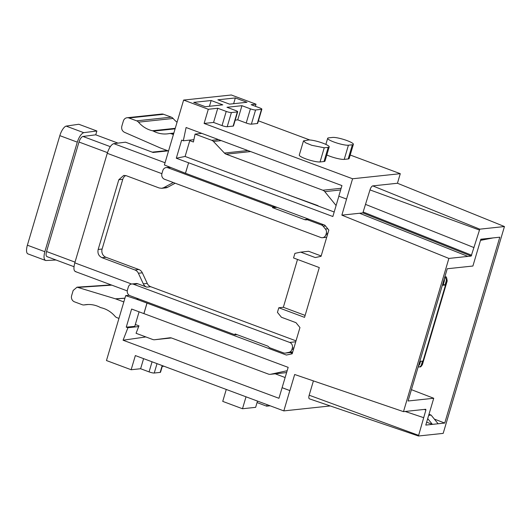 <?xml version="1.0" encoding="UTF-8"?>
<svg xmlns="http://www.w3.org/2000/svg" width="531" height="531" viewBox="0 0 531 531"><rect width="100%" height="100%" fill="white"/><g stroke="black" fill="none" stroke-linecap="round" stroke-linejoin="round"><path stroke-width="0.8" d="M444.659 277.481A3.12 2.847 83.9 0 1 446.146 281.277L446.644 281.224L421.886 364.804L422.424 364.565C421.123 366.543 420.379 367.299 420.207 366.821L421.886 364.804L421.395 364.857L422.503 361.107L419.802 361.392M418.169 366.908A3.12 2.847 -96.1 0 0 421.395 364.857M418.428 366.045L419.649 364.366L420.506 361.492L420.14 361.359M444.719 277.275L446 277.136C446.817 277.68 447.029 279.04 446.644 281.224L447.182 280.985C446.73 277.627 446.252 276.293 445.748 276.99L444.885 276.724M442.681 284.158L445.038 285.034L446.146 281.277M444.321 278.622L444.407 280.786L443.558 283.667L442.801 283.76M445.038 285.034L442.336 285.32M419.755 361.558L420.506 361.492M246.211 123.013L250.406 108.842L241.944 105.689L237.749 119.86L246.211 123.013A4.056 0.684 16.5 0 0 251.382 124.154L257.303 123.517A4.056 0.684 16.5 0 0 257.661 123.358L261.863 109.187A4.056 0.684 16.5 0 0 259.619 107.859L251.156 104.707L256.008 104.189L231.324 94.989L183.62 100.074L164.391 164.982L185.432 173.265L188.611 162.765L332.851 216.515L338.864 196.204M188.538 162.778L176.299 158.218L181.662 140.104L183.308 140.788L186.089 127.513L341.944 185.591L338.805 196.178L346.564 199.072L352.577 178.768L400.281 173.683L350.208 155.025M309.872 139.998L258.411 120.822M237.749 119.86L235.2 120.132M352.577 178.768L204.11 123.444L213.568 122.435L222.031 125.588A4.056 0.684 16.5 0 0 227.202 126.73L233.122 126.099A4.056 0.684 16.5 0 0 233.481 125.933L237.682 111.762A4.056 0.684 16.5 0 0 235.439 110.435L226.976 107.282L241.944 105.689M303.486 140.881L299.292 155.052A11.35 1.918 16.5 0 0 307.549 159.466A11.35 1.918 16.5 0 0 320.047 161.955L323.996 161.537A11.35 1.918 16.5 0 0 325.005 161.079L329.2 146.908A11.35 1.918 16.5 0 0 320.943 142.494A11.35 1.918 16.5 0 0 308.445 140.005L303.486 140.881L305.624 142.786L311.743 145.295L324.242 147.784L328.191 147.366A11.35 1.918 16.5 0 0 329.2 146.908M326.811 154.979A11.35 1.918 16.5 0 0 344.227 159.38L348.177 158.961A11.35 1.918 16.5 0 0 349.179 158.504L353.38 144.332A11.35 1.918 16.5 0 0 345.123 139.918A11.35 1.918 16.5 0 0 332.625 137.429L328.676 137.848A11.35 1.918 16.5 0 0 327.667 138.306A11.35 1.918 16.5 0 0 335.924 142.713A11.35 1.918 16.5 0 0 348.422 145.209L352.372 144.784A11.35 1.918 16.5 0 0 353.38 144.332M250.406 108.842A4.056 0.684 16.5 0 0 255.577 109.977L261.504 109.346A4.056 0.684 16.5 0 0 261.863 109.187M222.031 125.588L226.226 111.417L217.763 108.264L208.305 109.273L183.62 100.074M226.226 111.417A4.056 0.684 16.5 0 0 231.403 112.559L237.324 111.928A4.056 0.684 16.5 0 0 237.682 111.762M222.788 104.853L211.152 100.518L193.715 102.377L205.358 106.711L222.788 104.853M229.531 104.136L246.968 102.277L235.333 97.943L217.896 99.801L229.531 104.136M400.281 173.683L397.447 183.255L504.45 226.538L443.179 433.382L418.455 436.004L425.895 409.998L424.216 409.434M255.384 106.28L256.008 104.189M213.568 122.435L217.763 108.264M204.11 123.444L208.305 109.273M362.852 212.911L369.988 189.899A4.056 1.507 -69.6 0 1 372.775 185.89L479.778 229.166L471.176 256.055L362.852 212.911L341.864 215.148L346.564 199.072M372.775 185.89L397.447 183.255M162.466 365.673L160.528 372.231A4.056 0.684 -163.5 0 1 160.17 372.397L154.249 373.027A4.056 0.684 -163.5 0 1 149.072 371.886L140.609 368.733L131.15 369.742L106.465 360.542L125.694 295.634L129.192 295.263M209.446 106.28L211.152 100.518M233.627 103.698L235.333 97.943M479.778 229.166L504.45 226.538M425.895 409.998L425.789 409.268L403.487 411.644L448.874 258.431L471.176 256.055M438.128 423.765L444.746 423.061L499.797 237.191L480.847 239.215L472.902 266.024L447.241 268.759L408.073 400.998L433.734 398.263L425.789 425.079L438.128 423.765L431.092 415.076L428.676 415.335M176.299 158.218L185.1 156.453L334.185 211.995M189.952 140.078L185.1 156.453M183.308 140.788L193.901 139.66M138.671 326.565L127.938 327.713L123.079 340.218L278.941 398.296L288.167 367.352L143.928 313.609L147.034 303.108L286.388 355.04L292.183 353.799L299.955 327.554L295.979 322.669L281.417 317.246L277.434 312.361L278.802 307.768L304.542 317.359L319.29 267.564L293.55 257.966L294.911 253.373L300.705 252.132L308.617 251.282L321.162 255.962M300.705 252.132L315.268 257.555L321.063 256.314L328.828 230.076L324.853 225.19L185.498 173.259L188.611 162.765M282.14 387.696L289.899 390.584L294.665 374.501L403.487 411.644M341.864 215.148L448.874 258.431M471.734 255.252L363.41 212.115M125.694 295.634L136.394 299.179L138.691 298.933M139.082 311.823L134.768 326.386L126.252 327.156L127.938 327.713M275.191 373.804L285.147 377.541M163.986 366.237L162.247 366.423M136.394 299.179L147.034 303.108M131.15 369.742L135.352 355.571L283.82 410.894L289.833 390.59L282.074 387.703M146.974 303.121L143.868 313.609L131.622 309.042L126.252 327.156M418.455 436.004L309.42 398.841A4.056 1.507 -69.6 0 1 309.175 395.21L313.409 380.9M426.645 422.178L432.407 424.375L427.701 418.627M433.734 398.263L411.425 389.674M493.18 237.895L480.509 240.364M487.465 238.505L480.621 239.972M444.746 423.061L434.345 419.092M428.988 414.273L431.092 415.076M123.079 340.218L145.859 336.939M290.251 352.564L292.315 353.341M330.255 405.943L283.82 410.894M278.802 307.768L283.342 307.283L297.506 259.447M283.342 307.283L305.126 315.401M140.609 368.733L143.602 358.644M246.019 396.81L242.488 408.744L222.735 401.383L226.272 389.449M257.495 401.084L255.643 407.343L242.488 408.744M267.106 404.668L266.662 406.169L270.14 405.797M266.662 406.169L257.05 402.584M45.513 260.442L45.852 260.522C43.834 259.825 43.496 256.885 44.843 251.701L77.294 142.149C79.026 136.932 81.17 133.772 83.725 132.664L96.881 130.991L95.746 134.821L82.929 136.454C81.396 136.938 80.081 138.79 78.993 142.023L46.555 251.521C45.739 254.727 45.991 256.446 47.312 256.679M56.034 260.004L45.852 260.522M118.001 143.118L95.746 134.821M96.881 130.991L78.814 124.261L66.129 126.106L83.725 132.664M168.115 150.857L153.081 152.463L125.495 142.182L113.78 143.649C111.311 144.485 109.134 147.704 107.255 153.313L74.805 262.865C73.378 268.42 73.736 271.328 75.88 271.58M45.52 260.442L27.931 253.891A9.731 3.611 -69.6 0 1 27.38 245.196L59.83 135.644A9.731 3.611 -69.6 0 1 66.129 126.106M275.363 206.745L272.748 206.825L167.955 167.776A4.46 4.069 -96.1 0 0 166.23 167.557A4.46 4.069 -96.1 0 0 162.825 170.544L161.915 173.61A4.46 4.069 -96.1 0 0 164.55 179.266L320.777 237.483A4.46 4.069 -96.1 0 0 322.496 237.702A4.46 4.069 -96.1 0 0 325.908 234.715L326.293 233.408A4.46 4.069 -96.1 0 0 325.437 229.04L327.786 228.788M237.131 334.689L234.848 334.762L130.055 295.714A4.46 4.069 -96.1 0 1 127.427 290.052L128.336 286.992A4.46 4.069 -96.1 0 1 131.741 283.999A4.46 4.069 -96.1 0 1 133.46 284.218L289.687 342.435A4.46 4.069 -96.1 0 1 292.322 348.097L291.931 349.405A4.46 4.069 -96.1 0 1 288.91 352.332L285.592 353.042A4.46 4.069 -96.1 0 1 285.207 353.108A4.46 4.069 -96.1 0 1 283.481 352.883L269.33 347.613A4.932 4.5 -96.1 0 0 267.133 345.873L235.094 333.933L234.848 334.762M173.279 182.518L163.727 187.675L161.709 188.306L159.207 187.987L126.278 175.715L123.776 175.396L118.818 179.743L98.169 249.457L102.118 249.032A6.485 5.921 83.9 0 0 105.941 257.263L138.87 269.536L134.927 269.96A6.485 5.921 -96.1 0 1 138.385 273.239L143.317 283.853A6.485 5.921 -96.1 0 0 146.775 287.132L137.735 283.766A4.46 4.069 -96.1 0 0 136.016 283.547L131.741 283.999M98.169 249.457C97.399 253.3 98.673 256.048 101.998 257.688L134.927 269.96M127.088 117.743L161.709 114.052A4.865 4.44 83.9 0 1 163.588 114.291L171.261 117.152A4.865 4.44 83.9 0 1 173.119 118.466L138.498 122.157A4.865 4.44 -96.1 0 0 136.633 120.842L128.96 117.982A4.865 4.44 -96.1 0 0 127.088 117.743A4.865 4.44 -96.1 0 0 123.371 121.002L121.825 126.212C121.254 128.98 122.137 131.004 124.473 132.299L160.116 147.87A4.865 4.427 81.7 0 0 160.335 147.963L168.533 151.016M177.055 122.243A28.375 25.906 83.9 0 1 173.119 118.466M272.748 206.825L272.503 207.654L304.542 219.595A4.932 4.5 -96.1 0 0 306.619 219.814A4.932 4.5 -96.1 0 0 307.23 219.675L321.381 224.952A4.46 4.069 -96.1 0 1 323.153 226.239L325.437 229.04M272.503 207.654L277.023 207.362M175.157 183.222L167.677 187.257A6.485 5.921 83.9 0 1 165.659 187.888L161.709 188.306M296.019 340.856L150.724 286.713L146.775 287.132M138.87 269.536A6.485 5.921 -96.1 0 1 142.328 272.821L147.266 283.428A6.485 5.921 -96.1 0 0 150.724 286.713M118.818 179.743L122.767 179.319L102.118 249.032M122.767 179.319A6.485 5.921 83.9 0 1 125.787 175.555M288.997 194.857L288.313 194.904M138.498 122.157A28.375 25.906 -96.1 0 0 152.41 130.752A4.865 4.44 83.9 0 1 153.439 131.137A28.375 25.906 -96.1 0 0 167.345 133.858A28.375 25.906 -96.1 0 0 169.177 133.586A4.865 4.44 83.9 0 1 169.489 133.54A4.865 4.44 83.9 0 1 171.367 133.785L173.411 134.542M189.786 140.649L193.41 141.996L195.063 134.104L211.736 140.317A4.865 4.44 -96.1 0 1 213.429 141.452L224.421 153.047A4.865 4.44 -96.1 0 0 226.113 154.182L322.848 190.231A4.865 4.44 83.9 0 1 324.786 191.638L336.103 205.53M201.846 133.381L195.063 134.104M309.281 219.383L307.23 219.675M135.325 324.507L138.949 325.855L136.062 333.289L152.736 339.501A4.865 4.44 -96.1 0 0 154.614 339.74A4.865 4.44 -96.1 0 0 154.694 339.734L169.688 337.816A4.865 4.44 -96.1 0 1 169.774 337.802A4.865 4.44 -96.1 0 1 171.652 338.041L268.387 374.089A4.865 4.44 83.9 0 0 270.266 374.328A4.865 4.44 83.9 0 0 270.684 374.262L287.165 370.724M88.046 304.502L84.363 304.894A28.375 25.906 -96.1 0 1 86.195 304.628A28.375 25.906 -96.1 0 1 100.1 307.349A4.865 4.44 83.9 0 0 101.129 307.734A28.375 25.906 -96.1 0 1 115.048 316.33A4.865 4.44 -96.1 0 0 116.906 317.644L118.951 318.401M84.363 304.894A4.865 4.44 83.9 0 1 84.051 304.94A4.865 4.44 83.9 0 1 82.172 304.701L74.499 301.84A4.865 4.44 -96.1 0 1 71.632 295.667L73.172 290.457L77.048 287.178L115.413 298.807A4.865 4.454 86.2 0 1 115.519 298.84A4.865 4.454 86.2 0 1 115.632 298.88L123.829 301.933M286.8 194.339L317.266 205.391A4.553 4.155 -96.1 0 1 318.567 206.174M419.649 364.366L418.899 364.452M443.657 280.872L444.407 280.786M251.382 124.154L255.577 109.977M257.303 123.517L261.504 109.346M233.122 126.099L237.324 111.928M227.202 126.73L231.403 112.559M323.996 161.537L328.191 147.366M320.047 161.955L324.242 147.784M344.227 159.38L348.422 145.209M348.177 158.961L352.372 144.784M467.884 256.4L359.567 213.263M474.004 247.592L365.68 204.455M479.221 229.969L369.988 189.899M423.625 417.658L405.186 411.465M418.408 435.281L309.175 395.21M160.17 372.397L162.187 365.567M154.249 373.027L157.023 363.642M149.072 371.886L152.065 361.797M110.309 146.656L82.929 136.454M77.294 142.149L59.83 135.644M44.843 251.701L27.38 245.196M75.024 262.135L46.555 251.521M78.993 142.023L107.468 152.636M165.055 162.751L113.78 143.649M170.478 167.504L167.955 167.776M131.575 284.019L74.805 262.865M161.895 173.677L107.255 153.313M308.352 219.037L304.542 219.595M137.735 283.766L133.46 284.218M163.727 187.675L167.677 187.257M295.74 341.791L289.687 342.435M147.266 283.428L143.317 283.853M142.328 272.821L138.385 273.239M101.998 257.688L105.941 257.263M163.588 114.291L128.96 117.982M171.261 117.152L136.633 120.842M175.257 128.316L152.41 130.752M153.439 131.137L175.104 128.827M171.367 133.785L173.71 133.533M218.52 139.593L211.736 140.317M221.261 140.615L213.429 141.452M247.904 150.545L224.421 153.047M250.645 151.567L226.113 154.182M322.848 190.231L341.148 188.279M324.786 191.638L340.656 189.945M326.293 233.408L327.892 233.242M327.508 234.543L325.908 234.715M293.922 347.924L292.322 348.097M293.537 349.232L291.931 349.405M323.153 226.239L325.503 225.987M321.381 224.952L323.585 224.713M270.684 374.262L286.621 372.563M154.614 339.74L171.38 337.955L154.694 339.734M78.548 287.357L111.795 285.14M115.413 298.807L124.944 298.17M115.632 298.88L124.911 298.263M292.627 352.292L285.592 353.042M292.74 351.92L288.91 352.332M420.2 366.821L419.005 366.954M445.748 276.99L444.898 276.671M422.424 364.565L447.182 280.985M325.861 144.405L327.667 138.306M74.008 266.708L46.954 256.626M167.272 150.545L152.244 152.145M127.254 290.902L75.223 271.514M169.708 167.185L166.23 167.557M169.489 133.54L173.843 133.075M326.704 237.257L322.496 237.702M270.266 374.328L286.614 372.589M84.051 304.94L88.199 304.495M77.055 287.178L111.165 284.901M292.621 352.312L285.207 353.108"/></g></svg>
